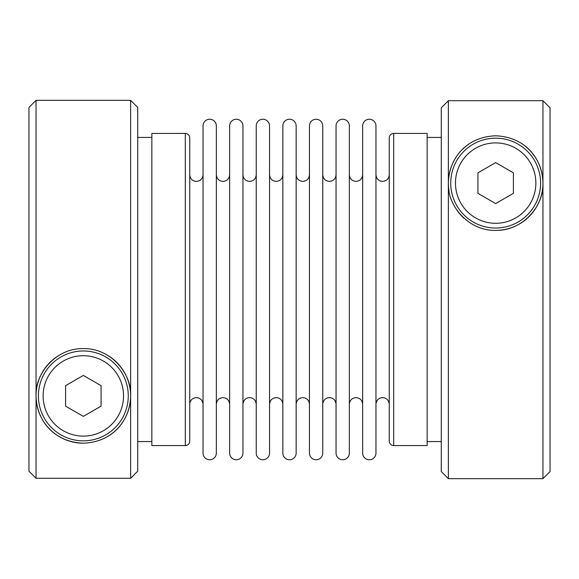 <?xml version="1.0" encoding="UTF-8"?>
<svg xmlns="http://www.w3.org/2000/svg" width="579" height="579" viewBox="0 0 579 579"><rect width="100%" height="100%" fill="white"/><g stroke="black" fill="none" stroke-linecap="round" stroke-linejoin="round"><path stroke-width="0.87" d="M256.251 183.094L256.251 453.104A6.651 6.651 0 0 0 262.895 459.755A6.651 6.651 0 0 0 269.546 453.104L269.546 125.896A6.651 6.651 0 0 0 262.895 119.245A6.651 6.651 0 0 0 256.251 125.896L256.251 289.5M269.546 174.742C269.98 178.817 272.195 181.039 276.197 181.393C280.236 180.995 282.458 178.781 282.849 174.742L282.849 453.104A6.651 6.651 0 0 0 289.5 459.755A6.651 6.651 0 0 0 296.151 453.104L296.151 125.896A6.651 6.651 0 0 0 289.5 119.245A6.651 6.651 0 0 0 282.849 125.896L282.849 289.5M316.105 459.755A6.651 6.651 0 0 1 309.454 453.104L309.454 125.896A6.651 6.651 0 0 1 316.105 119.245A6.651 6.651 0 0 1 322.749 125.896L322.749 453.104A6.651 6.651 0 0 1 316.105 459.755M342.703 459.755A6.651 6.651 0 0 1 336.052 453.104L336.052 125.896A6.651 6.651 0 0 1 342.703 119.245A6.651 6.651 0 0 1 349.354 125.896L349.354 453.104A6.651 6.651 0 0 1 342.703 459.755M369.308 459.755A6.651 6.651 0 0 1 362.657 453.104L362.657 125.896A6.651 6.651 0 0 1 369.308 119.245A6.651 6.651 0 0 1 375.959 125.896L375.959 453.104A6.651 6.651 0 0 1 369.308 459.755M203.041 183.094L203.041 453.104A6.651 6.651 0 0 0 209.692 459.755A6.651 6.651 0 0 0 216.343 453.104L216.343 125.896A6.651 6.651 0 0 0 209.692 119.245A6.651 6.651 0 0 0 203.041 125.896L203.041 289.5M236.297 459.755A6.651 6.651 0 0 1 229.646 453.104L229.646 125.896A6.651 6.651 0 0 1 236.297 119.245A6.651 6.651 0 0 1 242.948 125.896L242.948 453.104A6.651 6.651 0 0 1 236.297 459.755M349.354 404.258C349.745 400.219 351.967 398.005 356.005 397.607C360.044 398.005 362.259 400.219 362.657 404.258L362.657 395.906M495.667 228.017A44.93 44.93 0 0 0 540.591 183.094A44.93 44.93 0 0 0 495.667 138.164A44.93 44.93 0 0 0 450.737 183.094A44.93 44.93 0 0 0 495.667 228.017A44.93 44.93 0 0 1 450.737 183.094A44.93 44.93 0 0 1 495.667 138.164M83.333 440.836A44.93 44.93 0 0 0 128.263 395.906A44.93 44.93 0 0 0 83.333 350.983A44.93 44.93 0 0 0 38.409 395.906A44.93 44.93 0 0 0 83.333 440.836A44.93 44.93 0 0 1 38.409 395.906A44.93 44.93 0 0 1 83.333 350.983M58.544 355.636A47.29 47.29 0 0 0 83.333 443.203C53.391 442.095 36.441 419.891 36.043 395.906C34.718 374.048 55.7 347.95 83.333 348.616C110.98 347.957 131.954 374.048 130.63 395.906L130.63 478.297L137.722 471.19L137.722 107.426L130.63 100.333L36.043 100.333L28.95 107.426L28.95 471.19L36.043 478.297L36.043 100.333M130.63 100.333L130.63 395.906C130.217 419.891 113.281 442.11 83.333 443.203M542.957 478.667L550.05 471.574L550.05 107.81L542.957 100.703L542.957 478.667L448.37 478.667L448.37 183.094C448.783 159.109 465.719 136.89 495.667 135.797C525.609 136.905 542.559 159.109 542.957 183.094C544.282 204.952 523.3 231.05 495.667 230.384A47.29 47.29 0 0 0 525.254 146.205M448.37 478.667L441.278 471.574L441.278 107.81L448.37 100.703L448.37 183.094C447.046 204.952 468.02 231.043 495.667 230.384M389.254 137.867A4.437 4.437 0 0 1 393.691 133.438L393.691 445.562A4.437 4.437 0 0 1 389.254 441.133L389.254 137.867M393.691 133.438L427.15 133.438L427.15 445.562L393.691 445.562M185.309 133.438L151.85 133.438L151.85 445.562L185.309 445.562A4.437 4.437 0 0 0 189.746 441.133L189.746 137.867A4.437 4.437 0 0 0 185.309 133.438L185.309 445.562M427.15 441.56L441.278 441.56M441.278 137.44L427.15 137.44M468.57 144.33A47.29 47.29 0 0 0 462.194 149.679M454.247 160.267A47.29 47.29 0 0 0 449.109 191.41M456.99 210.315A47.29 47.29 0 0 0 463.888 218.124M151.85 137.44L137.722 137.44M137.722 441.56L151.85 441.56M110.43 434.67A47.29 47.29 0 0 0 103.04 352.915M513.399 172.853L513.399 193.335L495.667 203.569L477.928 193.335L477.928 172.853L495.667 162.612L513.399 172.853M101.072 385.665L101.072 406.147L83.333 416.388L65.601 406.147L65.601 385.665L83.333 375.431L101.072 385.665M36.043 478.297L130.63 478.297M542.957 100.703L448.37 100.703M495.667 142.897A40.197 40.197 0 0 1 535.865 183.094A40.197 40.197 0 0 1 495.667 223.291A40.197 40.197 0 0 1 455.463 183.094A40.197 40.197 0 0 1 495.667 142.897M83.333 355.709A40.197 40.197 0 0 1 123.537 395.906A40.197 40.197 0 0 1 83.333 436.103A40.197 40.197 0 0 1 43.136 395.906A40.197 40.197 0 0 1 83.333 355.709M242.948 174.742C243.339 178.781 245.561 180.995 249.6 181.393C253.602 181.039 255.817 178.817 256.251 174.742M296.151 174.742C296.542 178.781 298.764 180.995 302.803 181.393C306.841 180.995 309.056 178.781 309.454 174.742M322.749 174.742C323.183 178.817 325.398 181.039 329.4 181.393C333.439 180.995 335.661 178.781 336.052 174.742M349.354 174.742C349.745 178.781 351.967 180.995 356.005 181.393C360.044 180.995 362.259 178.781 362.657 174.742M375.959 174.742C376.386 178.817 378.601 181.039 382.603 181.393C386.649 180.995 388.864 178.781 389.254 174.742M189.746 174.742C190.173 178.817 192.394 181.039 196.397 181.393C200.435 180.995 202.65 178.781 203.041 174.742M216.343 174.742C216.778 178.817 218.992 181.039 222.995 181.393C226.997 181.039 229.212 178.817 229.646 174.742M216.343 404.258C216.778 400.183 218.992 397.961 222.995 397.607C226.997 397.961 229.212 400.183 229.646 404.258M189.746 404.258C190.136 400.219 192.351 398.005 196.397 397.607C200.399 397.961 202.614 400.183 203.041 404.258M375.959 404.258C376.386 400.183 378.601 397.961 382.603 397.607C386.649 398.005 388.864 400.219 389.254 404.258M322.749 404.258C323.147 400.219 325.362 398.005 329.4 397.607C333.403 397.961 335.625 400.183 336.052 404.258M296.151 404.258C296.542 400.219 298.764 398.005 302.803 397.607C306.841 398.005 309.056 400.219 309.454 404.258M269.546 404.258C269.944 400.219 272.159 398.005 276.197 397.607C280.2 397.961 282.422 400.183 282.849 404.258M242.948 404.258C243.375 400.183 245.597 397.961 249.6 397.607C253.638 398.005 255.853 400.219 256.251 404.258"/></g></svg>

